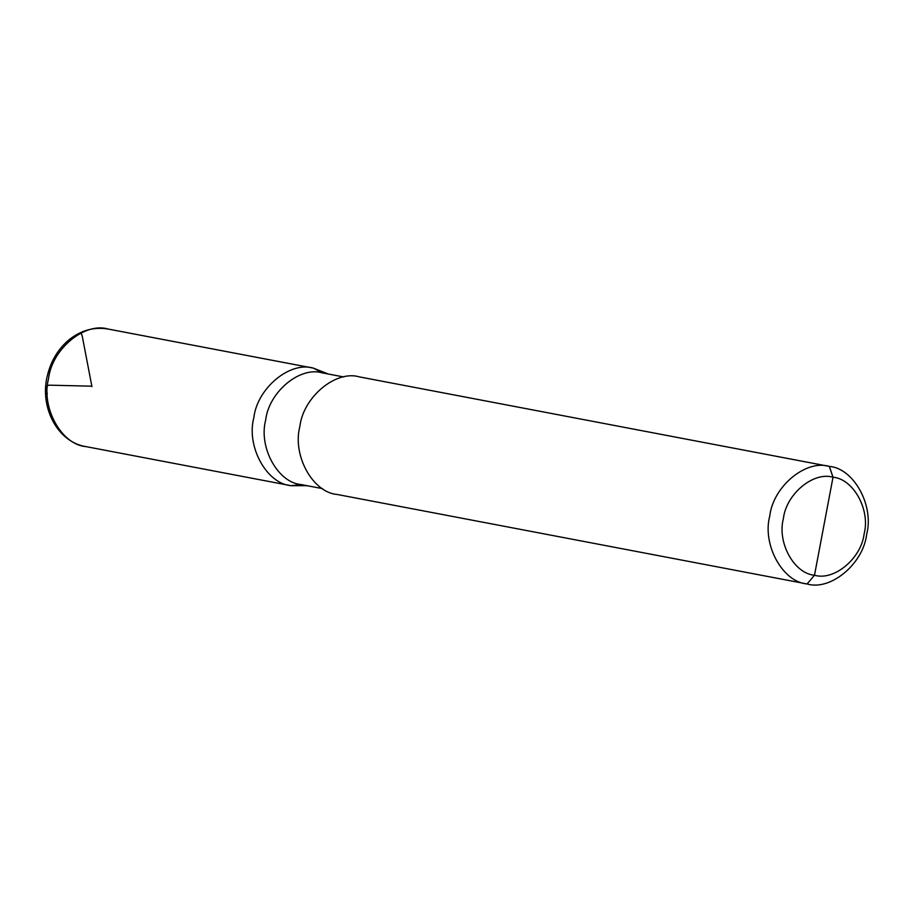 <?xml version="1.0" encoding="UTF-8"?>
<svg xmlns="http://www.w3.org/2000/svg" width="913" height="913" viewBox="0 0 913 913"><rect width="100%" height="100%" fill="white"/><g stroke="black" fill="none" stroke-linecap="round" stroke-linejoin="round"><path stroke-width="1.37" d="M290.985 485.67L291.156 485.705C266.687 483.822 246.145 446.468 253.814 417.8C257.135 388.31 289.889 360.989 313.364 368.133L108.088 329.034C84.624 321.901 51.87 349.211 48.537 378.701C40.88 407.381 61.422 444.722 85.89 446.605L85.89 446.605C61.422 444.722 40.88 407.381 48.537 378.701C51.87 349.211 84.624 321.901 108.099 329.045L313.364 368.133L322.415 372.903M85.89 446.605L291.156 485.705L306.757 485.625L291.156 485.705L85.799 446.594C56.926 441.949 38.803 405.897 47.761 374.102C51.413 360.19 58.386 348.846 68.692 340.081C80.721 330.346 93.856 326.671 108.099 329.045M328.018 373.965L313.456 368.144L322.255 372.869C299.955 366.09 268.833 392.031 265.672 420.048C258.39 447.29 277.906 482.772 301.153 484.563L291.156 485.705C266.687 483.822 246.145 446.468 253.814 417.8C257.135 388.31 289.889 360.989 313.364 368.133L328.338 374.033M313.456 368.144L108.27 329.079M359.505 376.921L829.403 466.406L833.01 477.248L814.499 575.224C794.105 573.649 776.997 542.527 783.377 518.63C786.15 494.059 813.449 471.291 833.01 477.248L814.499 575.224L807.103 583.966C830.579 591.099 863.333 563.789 866.665 534.299C874.323 505.619 853.781 468.278 829.312 466.395L359.585 376.932M322.255 372.869L343.813 376.978L322.255 372.869C299.955 366.09 268.833 392.031 265.672 420.048C258.39 447.29 277.906 482.772 301.153 484.563L291.156 485.705L306.757 485.625M291.156 485.705C266.687 483.822 246.145 446.468 253.814 417.8C257.135 388.31 289.889 360.989 313.364 368.133C289.889 360.989 257.135 388.31 253.814 417.8C246.145 446.468 266.687 483.822 291.156 485.705L307.076 485.693M806.932 583.932L807.103 583.966C830.579 591.099 863.333 563.789 866.665 534.299C874.323 505.619 853.781 468.278 829.312 466.395L359.414 376.898C335.938 369.765 303.184 397.075 299.852 426.565C292.194 455.245 312.737 492.586 337.205 494.469C312.737 492.586 292.194 455.245 299.852 426.565C303.184 397.075 335.938 369.765 359.414 376.898M833.01 477.248C853.404 478.811 870.511 509.933 864.132 533.831C861.358 558.414 834.06 581.17 814.499 575.224C834.06 581.17 861.358 558.414 864.132 533.831C870.511 509.933 853.404 478.811 833.01 477.248C813.449 471.291 786.15 494.059 783.377 518.63C776.997 542.527 794.105 573.649 814.499 575.224L807.103 583.966L337.114 494.458L807.103 583.966C782.635 582.072 762.093 544.73 769.75 516.05C773.083 486.561 805.837 459.25 829.312 466.395L833.01 477.248M301.153 484.563L322.551 488.638L301.153 484.563M807.103 583.966C782.635 582.072 762.093 544.73 769.75 516.05C773.083 486.561 805.837 459.25 829.312 466.395M91.494 386.176L48.982 385.16L46.962 385.937L45.741 387.922L47.305 393.674M91.928 386.598L82.273 336.258L81.109 332.743L80.355 333.336M343.813 376.978L322.335 372.881"/></g></svg>
